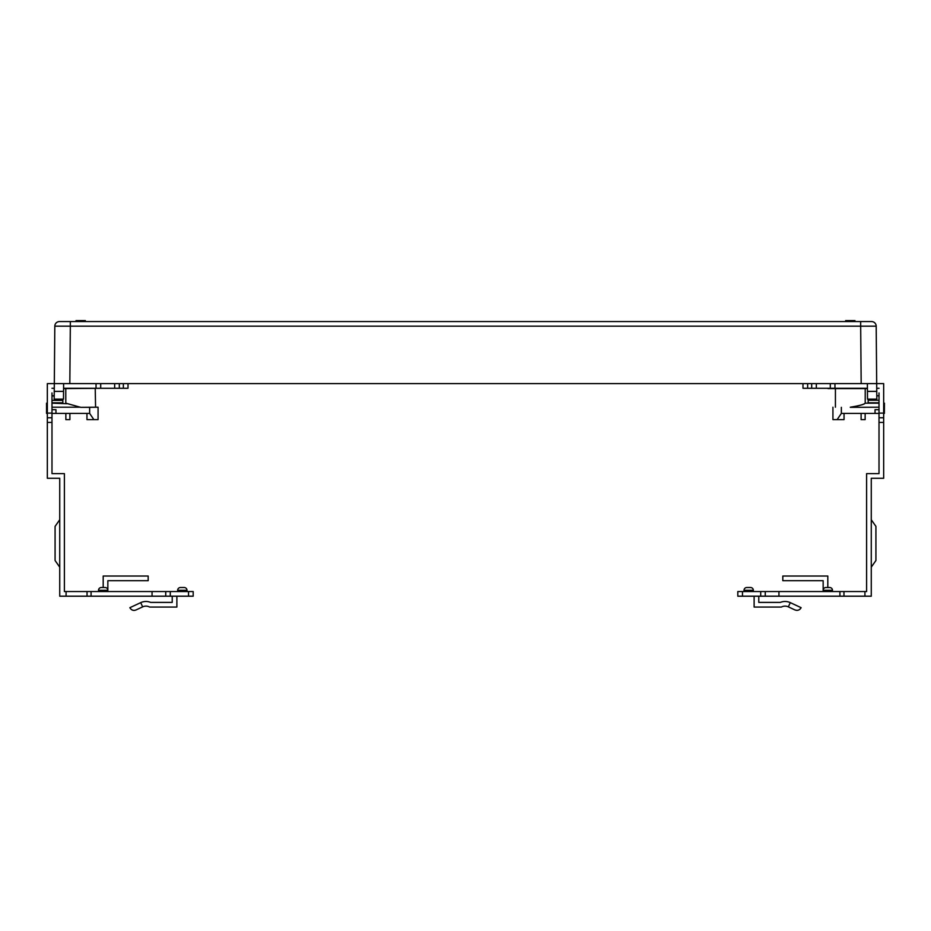 <?xml version="1.0" encoding="UTF-8"?>
<svg xmlns="http://www.w3.org/2000/svg" width="931" height="931" viewBox="0 0 931 931"><rect width="100%" height="100%" fill="white"/><g stroke="black" fill="none" stroke-linecap="round" stroke-linejoin="round"><path stroke-width="1.4" d="M69.825 383.619L876.688 383.619L876.758 391.381L867.448 391.381L867.378 383.619L861.175 383.619L860.675 326.176L876.187 326.176A4.655 4.655 0 0 0 871.532 321.556L59.468 321.556A4.655 4.655 0 0 0 54.813 326.176A4.655 4.655 0 0 1 59.468 321.556A4.655 4.655 0 0 0 54.813 326.176L70.325 326.176L69.825 383.619L63.622 383.619L63.552 391.381L54.242 391.381L54.312 383.619L69.825 383.619M829.172 321.556L860.675 321.556L860.675 326.176L70.325 326.176L70.325 321.556L101.828 321.556M845.662 320.625L845.662 321.556L845.662 320.625L854.972 320.625L854.972 321.556M850.317 320.625L850.317 321.556M867.448 391.381L867.517 399.143L876.827 399.143L876.758 391.381M883.67 417.763L883.67 478.278L871.265 478.278L871.265 596.201L737.817 596.201L737.817 591.546L866.61 591.546L866.61 473.623L879.015 473.623L879.015 417.763L883.67 417.763L883.67 383.619L876.688 383.619L876.187 326.176A4.655 4.655 0 0 0 871.532 321.556A4.655 4.655 0 0 1 876.187 326.176M832.593 388.471L836.538 388.436M867.424 388.46L827.973 388.588L865.213 388.588L865.213 403.17L879.015 403.17M851.865 388.46L841.275 388.483M864.468 388.553L863.246 388.53M867.424 388.588L865.213 388.588M850.317 407.336L879.015 407.208M851.865 407.161C859.755 405.613 864.201 404.287 865.19 403.181C864.55 404.333 859.592 405.672 850.317 407.208M841.356 407.336L841.356 413.411L837.12 419.625L832.931 419.625L832.931 407.208M879.015 413.411L875.035 413.411L875.035 409.687L879.015 409.687M875.035 413.411L865.143 413.411L865.143 419.625L861.105 419.625L861.105 413.411L865.143 413.411M861.105 413.411L844.045 413.411L844.045 419.625L837.12 419.625M841.356 413.411L844.045 413.411M883.67 404.077L884.45 403.17L883.67 404.077M883.67 413.411L884.369 413.411L884.369 409.687L883.67 409.687M884.369 413.411L884.45 403.17L883.67 403.17M66.078 596.201L66.078 591.546L193.183 591.546L193.183 596.201L59.735 596.201L59.735 478.278L47.33 478.278L47.33 383.619L54.312 383.619L54.813 326.176M63.552 391.381L63.483 399.143L54.173 399.143L54.242 391.381M76.028 320.625L76.028 321.556L76.028 320.625L85.338 320.625L85.338 321.556M80.683 320.625L80.683 321.556M64.786 388.448L63.576 388.46M63.576 388.588L103.027 388.274M65.787 388.588L65.787 403.17L80.683 407.336L95.579 407.208L95.23 388.564M51.985 403.17L66.892 403.717M79.135 407.161L80.601 407.208M95.579 407.208L98.069 407.208L98.069 419.625L93.88 419.625L89.644 413.411L89.644 407.336L98.069 407.208M80.683 407.336L89.644 407.336M80.683 407.208L51.985 407.208M47.33 403.17L46.55 403.17L47.33 404.077M46.55 403.17L46.55 413.411L46.631 409.687L47.33 409.687M51.985 409.687L55.965 409.687L55.965 413.411L89.644 413.411M55.965 413.411L51.985 413.411M47.33 413.411L46.631 413.411M69.895 413.411L69.895 419.625L65.857 419.625L65.857 413.411M93.88 419.625L86.955 419.625L86.955 413.411M66.078 591.546L64.39 591.546L64.39 473.623L51.985 473.623L51.985 392.929M172.223 596.201L172.223 602.404L150.659 602.404A12.417 12.417 0 0 0 140.697 602.636L142.664 606.861A7.762 7.762 0 0 1 149.623 607.059L176.878 607.059L176.878 596.201M150.659 602.404L172.223 602.404M149.623 607.059A7.762 7.762 0 0 0 142.664 606.861L136.054 609.945C133.412 610.957 131.352 610.212 129.875 607.687L140.697 602.636M142.664 606.861L136.031 609.956M131.12 609.305L132.528 610.108M133.238 610.294L134.215 610.375M98.535 591.546L98.535 590.301A2.793 2.793 0 0 1 101.328 587.508L103.19 587.508L103.19 576.033L148.18 576.033L148.18 580.688L107.845 580.688L107.845 591.546M54.207 395.756L51.985 395.756M62.843 399.143L62.843 402.797L51.985 402.797M62.843 400.365L51.985 400.365M51.985 395.873L54.196 395.873M51.985 388.274L54.266 388.274M63.576 388.274L100.699 388.274L100.699 383.619M128.013 383.619L128.013 388.274L119.319 388.274L119.319 383.619L119.319 388.274L100.699 388.274M47.33 417.763L51.985 417.763M59.735 567.165L55.08 560.509L55.08 526.376L59.735 519.731M98.535 590.301L107.845 590.301A2.793 2.793 0 0 0 105.052 587.508L101.328 587.508M177.67 591.546L177.67 590.301L186.98 590.301L186.98 591.546M186.98 590.301A2.793 2.793 0 0 0 184.187 587.508L180.463 587.508L184.187 587.508A2.793 2.793 0 0 1 186.98 590.301M177.67 590.301A2.793 2.793 0 0 1 180.463 587.508M780.341 602.404L758.777 602.404L780.341 602.404A12.417 12.417 0 0 1 790.303 602.636A12.417 12.417 0 0 0 780.341 602.404M754.122 596.201L754.122 607.059L781.377 607.059A7.762 7.762 0 0 1 788.336 606.861L790.303 602.636L801.125 607.687L799.927 609.27M798.67 610.026L797.646 610.317M796.796 610.375L794.969 609.956M758.777 596.201L758.777 602.404M801.125 607.687C799.764 610.096 797.704 610.852 794.946 609.945L788.336 606.861M832.465 591.546L832.465 590.301A2.793 2.793 0 0 0 829.672 587.508L825.948 587.508A2.793 2.793 0 0 0 823.155 590.301L832.465 590.301A2.793 2.793 0 0 0 829.672 587.508L827.81 587.508L827.81 576.033L782.82 576.033L782.82 580.688L823.155 580.688L823.155 591.546M864.922 596.201L864.922 591.546M879.015 392.929L879.015 417.763M879.015 400.249L868.158 400.249L868.158 399.143M876.793 395.756L879.015 395.756M879.015 402.797L868.158 402.797L868.158 400.249M830.301 383.619L830.301 388.274L867.424 388.274M876.734 388.274L879.015 388.274M830.301 388.274L802.988 388.274L802.988 383.619M811.681 383.619L811.681 388.274M871.265 519.731L875.92 526.376L875.92 560.509L871.265 567.165M744.02 591.546L744.02 590.301L753.33 590.301A2.793 2.793 0 0 0 750.537 587.508L746.813 587.508L750.537 587.508A2.793 2.793 0 0 1 753.33 590.301L753.33 591.546M744.02 590.301A2.793 2.793 0 0 1 746.813 587.508M96.044 383.619L96.044 388.274M51.985 413.108L47.33 413.108M114.664 383.619L114.664 388.274M123.358 383.619L123.358 388.274M47.33 422.418L51.985 422.418M87.037 591.546L87.037 596.201M91.075 596.201L91.075 591.546M152.056 591.546L152.056 596.201M165.741 591.546L165.741 596.201M170.292 596.201L170.292 591.546M188.528 591.546L188.528 596.201M879.015 422.418L883.67 422.418M883.67 413.108L879.015 413.108M834.956 388.274L834.956 383.619M807.643 388.274L807.643 383.619M816.336 388.274L816.336 383.619M742.473 596.201L742.473 591.546M760.708 591.546L760.708 596.201M765.259 591.546L765.259 596.201M778.944 596.201L778.944 591.546M839.925 591.546L839.925 596.201M843.963 596.201L843.963 591.546M835.421 388.588L835.421 407.208"/></g></svg>
